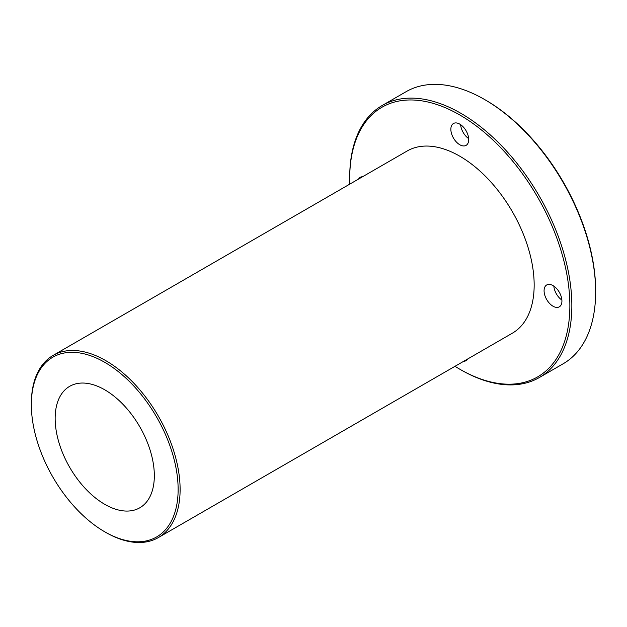 <?xml version="1.0" encoding="UTF-8"?>
<svg xmlns="http://www.w3.org/2000/svg" width="627" height="627" viewBox="0 0 627 627"><rect width="100%" height="100%" fill="white"/><g stroke="black" fill="none" stroke-linecap="round" stroke-linejoin="round"><path stroke-width="0.94" d="M178.131 489.428A103.784 59.926 60 0 1 104.74 531.806A103.784 59.926 60 0 1 31.35 404.689A103.784 59.926 60 0 1 104.74 362.32A103.784 59.926 60 0 1 178.131 489.428M104.74 531.806L105.728 532.378A105.187 60.733 -120 0 0 158.325 537.59A105.187 60.733 -120 0 0 180.114 489.428A105.187 60.733 -120 0 0 134.194 383.575A105.187 60.733 -120 0 0 53.138 355.391A105.187 60.733 -120 0 0 31.35 403.545L31.35 404.689M158.325 537.59L512.377 333.18A105.187 60.733 -120 0 0 512.377 211.714A105.187 60.733 -120 0 0 407.189 150.982L53.138 355.391M55.152 418.428A70.13 40.489 -120 0 0 85.766 489.005A70.13 40.489 -120 0 0 139.805 507.792A70.13 40.489 -120 0 0 139.805 426.815A70.13 40.489 -120 0 0 69.675 386.326A70.13 40.489 -120 0 0 55.152 418.428M382.235 105.469L406.037 91.722A157.087 90.696 60 0 1 484.577 99.505A157.087 90.696 60 0 1 595.65 291.892A157.087 90.696 60 0 1 563.117 363.801L539.314 377.548A157.087 90.696 -120 0 0 571.848 305.631A157.087 90.696 -120 0 0 503.277 147.549A157.087 90.696 -120 0 0 382.235 105.469A157.087 90.696 -120 0 0 349.701 177.378L349.701 178.523A155.684 89.88 60 0 1 459.779 114.968A155.684 89.88 60 0 1 569.865 305.631A155.684 89.88 60 0 1 459.779 369.193A155.684 89.88 60 0 1 454.99 366.309M595.65 291.892L595.65 290.748A155.684 89.88 -120 0 0 485.572 100.077L484.577 99.505M459.779 369.193L460.774 369.765A157.087 90.696 -120 0 0 539.314 377.548M349.803 184.111A155.684 89.88 60 0 1 349.701 178.523M553.006 306.211A12.626 7.289 60 0 1 544.761 295.082A12.626 7.289 60 0 1 546.697 284.971A12.626 7.289 60 0 1 559.315 292.26A12.626 7.289 60 0 1 559.315 306.83A12.626 7.289 60 0 1 553.006 306.211M459.779 144.743A12.626 7.289 60 0 1 451.534 133.614A12.626 7.289 60 0 1 453.47 123.503A12.626 7.289 60 0 1 466.096 130.792A12.626 7.289 60 0 1 466.096 145.362A12.626 7.289 60 0 1 459.779 144.743M358.566 179.056A12.626 7.289 60 0 1 360.243 177.323A12.626 7.289 60 0 1 362.586 176.736M467.773 358.926A12.626 7.289 60 0 1 466.096 360.658A12.626 7.289 60 0 1 463.753 361.246M468.667 138.606A12.626 7.289 60 0 1 460.618 124.655M561.894 300.074A12.626 7.289 60 0 1 553.837 286.124"/></g></svg>
